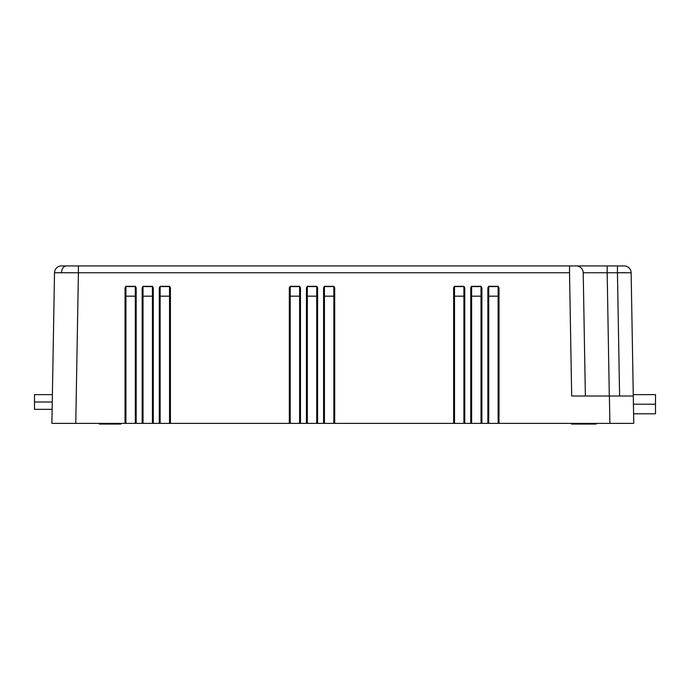 <?xml version="1.0" encoding="UTF-8"?>
<svg xmlns="http://www.w3.org/2000/svg" width="690" height="690" viewBox="0 0 690 690"><rect width="100%" height="100%" fill="white"/><g stroke="black" fill="none" stroke-linecap="round" stroke-linejoin="round"><path stroke-width="1.03" d="M576.857 265.935L66.43 265.935A6.952 4.916 90 0 0 61.514 272.714L78.401 272.766L78.401 265.935L61.47 265.935A6.952 6.952 0 0 0 54.519 272.766L51.888 423.384L125.045 423.384L125.045 287.799L125.916 286.315L135.309 286.315L136.18 287.799L136.18 423.384L142.157 423.384L142.157 287.799L143.028 286.315L152.43 286.315L153.292 287.799L153.292 423.384L159.269 423.384L159.269 287.799L160.14 286.315L169.542 286.315L170.413 287.799L170.413 423.384L289.334 423.384L289.334 287.799L290.205 286.315L299.607 286.315L300.478 287.799L300.478 423.384L306.455 423.384L306.455 287.799L307.326 286.315L316.719 286.315L317.59 287.799L317.59 423.384L323.567 423.384L323.567 287.799L324.438 286.315L333.831 286.315L334.702 287.799L334.702 423.384L453.632 423.384L453.632 287.799L454.503 286.315L463.904 286.315L464.767 287.799L464.767 423.384L470.744 423.384L470.744 287.799L471.615 286.315L481.016 286.315L481.887 287.799L481.887 423.384L487.865 423.384L487.865 287.799L488.727 286.315L498.128 286.315L498.999 287.799L498.999 423.384L609.874 423.384L609.399 396L571.682 396L569.526 272.766L78.401 272.766L75.779 423.384L621.785 423.384M52.259 401.994L34.5 401.994L34.5 409.351L34.5 401.994L52.259 401.994L52.388 394.628L34.5 394.628L34.5 401.994L34.5 394.628M633.429 404.211L655.5 404.211L633.429 404.211L633.317 397.44M655.5 413.802L655.5 394.628L655.5 413.802L633.601 413.802M63.868 423.384L75.779 423.384L78.401 272.766L54.519 272.766A6.952 6.952 0 0 1 61.47 265.935L66.43 265.935A6.952 4.916 -90 0 0 61.514 272.714L54.519 272.766L51.888 423.384L58.883 423.384L51.888 423.384M574.347 396L571.682 396L569.526 272.766L78.401 272.766L78.401 265.935L569.526 265.935L569.526 272.766L569.526 265.935L576.262 265.935A6.952 6.952 0 0 1 583.214 272.766L607.174 272.766L607.174 265.935L576.262 265.935A6.952 6.952 0 0 1 583.214 272.766L585.37 396L583.214 272.766L607.174 272.766L607.174 265.935L617.447 265.935L617.447 272.766L617.447 265.935L624.183 265.935A6.952 6.952 0 0 1 631.134 272.766L633.765 423.384L633.291 396L626.287 396L633.291 396L631.134 272.766L607.174 272.766L609.296 396L607.174 272.766L617.447 272.766L619.594 396L617.447 272.766L631.134 272.766A6.952 6.952 0 0 0 624.183 265.935L585.318 265.935M585.37 396L626.287 396L609.399 396L609.874 423.384L633.765 423.384M572.157 423.384L572.157 424.065L596.117 424.065L596.117 423.384L596.117 424.065L572.157 424.065L572.157 423.384M572.346 424.065L571.544 424.065L571.544 423.384L571.544 424.065L572.157 424.065M99.826 424.065L99.282 423.384L99.282 424.065L120.871 424.065L120.871 423.384L120.655 424.065M120.345 423.384L120.345 424.065L120.345 423.384M101.913 423.384L101.913 424.065L101.913 423.384M99.809 423.384L99.809 424.065L99.809 423.384M99.809 424.065L120.345 424.065M135.749 423.384L136.18 287.799L135.309 286.315L125.916 286.315L125.045 287.799L125.916 286.583L125.045 287.799L125.045 423.384L125.477 287.79L125.477 423.384L125.916 423.384L125.916 286.583L135.309 286.315L136.18 287.799L135.309 286.583L135.309 296.174L125.916 296.174L125.916 423.384L135.309 423.384L135.309 286.583L125.916 286.583L125.916 296.174L135.309 296.174L135.309 423.384L135.749 423.384L135.749 296.183L135.749 423.384L135.749 296.183L135.309 296.174L135.749 296.183L135.749 287.79L135.749 296.183M152.861 423.384L153.292 287.799L152.43 286.315L143.028 286.315L142.157 287.799L143.028 286.583L142.157 287.799L142.157 423.384L142.589 287.79L142.589 423.384L143.028 423.384L143.028 286.583L152.43 286.315L153.292 287.799L152.43 286.583L152.43 296.174L143.028 296.174L143.028 423.384L152.43 423.384L152.43 286.583L143.028 286.583L143.028 296.174L152.43 296.174L152.43 423.384L152.43 296.174L152.861 287.79L152.861 296.183M169.973 423.384L170.413 423.384L170.413 287.799L169.542 286.315L160.14 286.315L160.14 296.174L159.709 287.79L160.14 423.384L159.709 296.183L159.709 423.384L159.269 423.384L159.269 287.799L160.14 286.315L169.542 286.315L170.413 287.799L169.542 286.583L169.542 296.174L160.14 296.174L160.14 423.384L169.542 423.384L169.542 286.583L160.14 286.583L160.14 296.174L169.542 296.174L169.542 423.384L169.542 296.174L169.973 287.79L169.973 296.183M300.038 423.384L300.478 423.384L300.478 287.799L299.607 286.315L290.205 286.315L289.334 287.799L290.205 286.583L289.334 287.799L289.334 423.384L289.774 423.384L289.774 287.79L289.774 423.384L290.205 286.583L299.607 286.315L300.478 287.799L299.607 286.583L299.607 296.174L290.205 296.174L290.205 423.384L299.607 423.384L299.607 286.583L290.205 286.583L290.205 296.174L299.607 296.174L299.607 423.384L299.607 296.174L300.038 287.79L300.038 296.183M317.159 423.384L317.59 287.799L316.719 286.315L307.326 286.315L306.455 287.799L307.326 286.583L306.455 287.799L306.455 423.384L306.886 287.79L306.886 423.384L307.326 423.384L307.326 286.583L316.719 286.315L317.59 287.799L316.719 286.583L316.719 296.174L307.326 296.174L307.326 423.384L316.719 423.384L316.719 286.583L307.326 286.583L307.326 296.174L316.719 296.174L316.719 423.384L317.159 423.384L317.159 296.183L317.159 423.384L317.159 296.183L316.719 296.174L317.159 296.183L317.159 287.79L317.159 296.183M334.271 423.384L334.702 287.799L333.831 286.315L324.438 286.315L323.567 287.799L324.438 286.583L323.567 287.799L323.567 423.384L323.998 287.79L323.998 423.384L324.438 423.384L324.438 286.583L333.831 286.315L334.702 287.799L333.831 286.583L333.831 296.174L324.438 296.174L324.438 423.384L333.831 423.384L333.831 286.583L324.438 286.583L324.438 296.174L333.831 296.174L333.831 423.384L334.271 423.384L334.271 296.183L334.271 423.384L334.271 296.183L333.831 296.174L334.271 296.183L334.271 287.79L334.271 296.183M464.336 423.384L464.767 287.799L463.904 286.315L454.503 286.315L453.632 287.799L454.503 286.583L453.632 287.799L453.632 423.384L454.072 423.384L454.072 287.79L454.072 423.384L454.503 286.583L463.904 286.315L464.767 287.799L463.904 286.583L463.904 296.174L454.503 296.174L454.503 423.384L463.904 423.384L463.904 286.583L454.503 286.583L454.503 296.174L463.904 296.174L463.904 423.384L463.904 296.174L464.336 287.79L464.336 296.183M481.448 423.384L481.887 423.384L481.887 287.799L481.016 286.315L471.615 286.315L470.744 287.799L471.615 286.583L470.744 287.799L470.744 423.384L471.184 423.384L471.184 287.79L471.184 423.384L471.615 286.583L481.016 286.315L481.887 287.799L481.016 286.583L481.016 296.174L471.615 296.174L471.615 423.384L481.016 423.384L481.016 286.583L471.615 286.583L471.615 296.174L481.016 296.174L481.016 423.384L481.016 296.174L481.448 287.79L481.448 296.183M498.568 423.384L498.999 287.799L498.128 286.315L488.727 286.315L487.865 287.799L488.727 286.583L487.865 287.799L487.865 423.384L488.296 287.79L488.296 423.384L488.727 286.583L498.128 286.315L498.999 287.799L498.128 286.583L498.128 296.174L488.727 296.174L488.727 423.384L498.128 423.384L498.128 286.583L488.727 286.583L488.727 296.174L498.128 296.174L498.128 423.384L498.568 423.384L498.568 296.183L498.568 423.384L498.568 296.183L498.128 296.174L498.568 296.183L498.568 287.79L498.568 296.183M624.139 272.714L625.985 272.714M623.243 396L627.857 396M625.942 272.714L617.447 272.723M488.727 296.174L488.296 296.183L488.727 296.174M488.296 287.79L488.296 296.183M471.615 296.174L471.184 296.183L471.615 296.174M471.184 287.79L471.184 296.183M454.503 296.174L454.072 296.183L454.503 296.174M454.072 287.79L454.072 296.183M324.438 296.174L323.998 296.183L324.438 296.174M323.998 287.79L323.998 296.183M307.326 296.174L306.886 296.183L307.326 296.174M306.886 287.79L306.886 296.183M290.205 296.174L289.774 296.183L290.205 296.174M289.774 287.79L289.774 296.183M159.709 287.79L159.269 287.799L160.14 286.583L159.709 296.183M143.028 296.174L142.589 296.183L143.028 296.174M142.589 287.79L142.589 296.183M125.916 296.174L125.477 296.183L125.916 296.174M125.477 287.79L125.477 296.183M52.13 409.351L34.5 409.351M633.265 394.628L655.5 394.628"/></g></svg>
